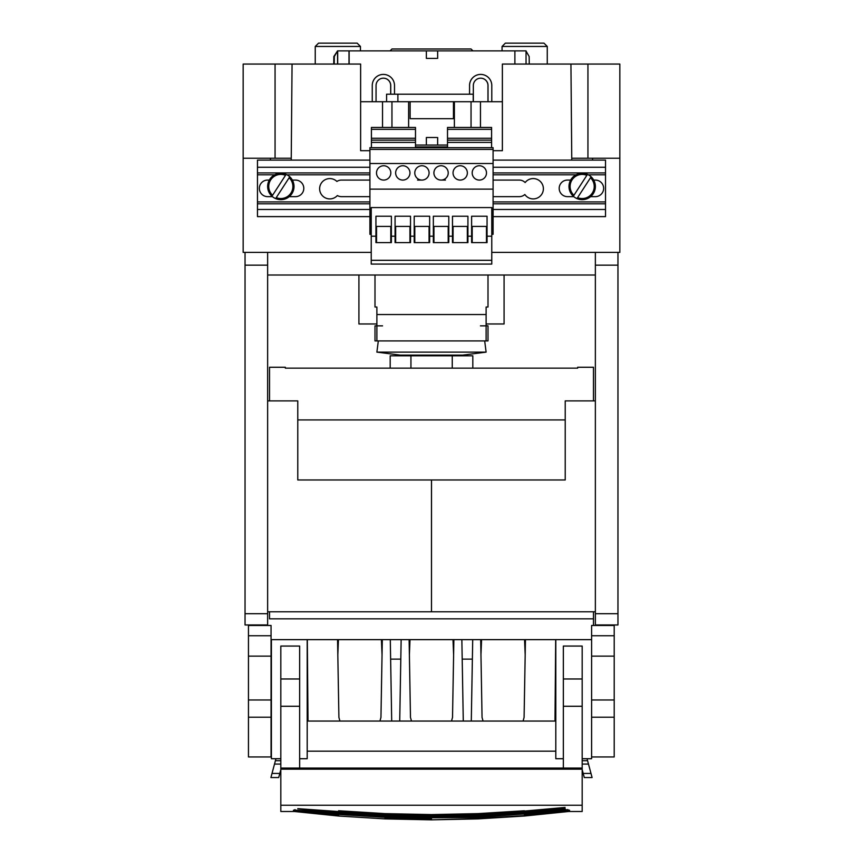 <?xml version="1.0" encoding="UTF-8"?>
<svg xmlns="http://www.w3.org/2000/svg" width="863" height="863" viewBox="0 0 863 863"><rect width="100%" height="100%" fill="white"/><g stroke="black" fill="none" stroke-linecap="round" stroke-linejoin="round"><path stroke-width="1.29" d="M269.526 618.836L269.526 611.781L269.526 618.836L593.474 618.836L593.474 611.781M248.458 656.128L248.458 625.47L271.058 625.47L271.058 656.128L248.458 656.128L248.458 756.948L271.058 756.948L271.058 717.218L248.458 717.218M248.458 699.979L271.058 699.979L271.058 656.128M271.058 699.979L271.058 717.218M271.058 639.645L591.608 639.645L591.597 758.717L582.18 758.717M593.474 625.47L593.474 618.836M269.526 400.896L269.526 367.26L285.34 367.26L285.34 368.145L577.66 368.145L577.66 367.26L577.66 368.145M577.66 367.26L593.474 367.26L593.474 400.896M285.34 368.145L285.34 367.26M591.608 717.218L591.608 756.948L614.208 756.948L614.208 656.128L591.608 656.128L591.608 717.218L614.208 717.218M591.608 635.74L614.208 635.74L614.208 625.47L591.608 625.47L591.608 656.128M614.208 635.74L614.208 656.128M275.944 758.717L270.906 777.552L272.007 773.431L279.806 773.431L280.82 769.623M279.806 773.431L278.706 777.552L270.906 777.552M307.196 639.645L307.196 758.717L299.655 758.717M280.82 758.717L271.403 758.717L271.403 639.645M308.015 721.047L307.304 639.645L308.015 721.047L554.985 721.047L555.696 639.645L554.985 721.047M280.82 706.268L280.82 646.063L299.655 646.063L299.655 768.07L280.82 768.07L280.82 706.268L299.655 706.268M400.799 659.116L390.626 659.116M472.374 659.116L462.201 659.116M481.576 639.645L480.961 654.909M525.179 654.909L524.564 639.645M338.436 639.645L337.821 654.909M382.039 654.909L381.424 639.645M410.001 639.645L409.386 654.909M453.614 654.909L452.999 639.645M555.804 751.177L307.196 751.177M523.086 721.047L524.089 717.412L525.448 639.645M480.691 639.645L482.05 717.412L483.053 721.047M471.295 721.047L472.708 639.645M463.28 721.047L461.856 639.645M451.511 721.047L452.525 717.412L453.873 639.645M409.127 639.645L410.475 717.412L411.489 721.047M399.72 721.047L401.144 639.645M390.292 639.645L391.705 721.047M382.309 639.645L380.95 717.412L379.947 721.047M337.552 639.645L338.911 717.412L339.914 721.047M555.804 639.645L555.804 758.717L563.345 758.717M280.82 805.233L280.82 769.181L299.655 769.181L299.655 768.07L563.345 768.081L563.345 646.063L582.18 646.063L582.18 805.233L280.82 805.233L280.82 811.5L294.402 811.5M587.056 758.717L587.584 760.713L582.18 760.713M584.294 777.552L592.094 777.552L590.993 773.431L592.094 777.552L584.294 777.552L582.18 769.623M582.18 764.057L588.48 764.057L587.584 760.713M588.48 764.057L590.993 773.431L583.194 773.431M280.82 769.181L280.82 768.07M299.655 769.181L582.18 769.181M582.18 805.233L582.18 811.5L568.598 811.5M563.345 769.181L563.345 768.07L582.18 768.07M267.638 400.896L297.778 400.896L297.778 479.968L431.489 479.968L431.489 611.781L431.511 479.968L565.222 479.968L565.222 400.896L595.362 400.896M267.638 611.781L595.362 611.781M267.638 252.395L267.638 613.69L245.038 613.69L245.038 252.395L371.23 252.395M245.038 613.69L245.038 624.963L267.638 624.963L267.638 613.69M267.638 265.157L245.038 265.157M491.77 252.395L617.962 252.395L617.962 265.157L595.362 265.157L595.362 624.963L617.962 624.963L617.962 265.157M617.962 613.69L595.362 613.69M595.362 252.395L595.362 265.157M267.638 275.006L595.362 275.006M391.953 48.986L390.065 50.874L391.953 48.986L471.047 48.986L407.962 48.986M415.491 146.926L447.509 146.926L415.491 146.926M337.099 51.661L333.841 56.516L337.573 50.874L337.573 64.056M526.042 64.056L526.042 50.874L437.66 50.874L437.66 58.404L437.627 50.874L337.573 50.874L334.315 56.516L337.552 50.874M426.365 50.874L426.365 58.404L427.261 58.404M426.365 58.404L436.678 58.404M529.256 64.056L529.159 56.516L526.042 51.079M333.841 56.516L333.744 64.056M334.315 56.516L334.218 64.056M447.509 145.049L437.627 145.049L437.66 137.508L437.627 145.049L415.491 145.049M426.365 145.049L426.365 137.508L427.261 137.508M436.678 137.508L426.365 137.508M480.659 78.177A7.346 7.346 -90 0 1 487.973 85.523L487.973 101.726M390.68 94.196L390.68 85.523A7.346 7.346 -90 0 0 383.366 78.177A7.346 7.346 -90 0 0 376.052 85.523L376.052 101.726M383.388 78.177A7.346 7.346 -90 0 1 390.734 85.523L390.734 94.196M488.026 101.726L488.026 85.523A7.346 7.346 -90 0 0 480.68 78.177A7.346 7.346 -90 0 0 473.334 85.523L473.334 101.726M383.388 74.412L383.366 74.412A11.111 11.111 -90 0 0 372.255 85.523L372.255 101.726L372.255 85.523A11.111 11.111 -90 0 1 383.388 74.412A11.111 11.111 -90 0 1 394.51 85.523L394.51 94.196M469.548 94.196L469.569 85.523A11.111 11.111 -90 0 1 480.68 74.412A11.111 11.111 -90 0 1 491.791 85.523L491.791 101.726M469.569 85.523L469.569 94.196M514.887 50.874L514.887 64.056M349.137 50.874L349.137 64.056M469.548 85.523A11.111 11.111 -90 0 1 480.659 74.412L480.68 74.412M348.997 50.874L348.997 64.056M337.692 50.874L337.692 64.056M371.23 234.315L369.914 234.315L369.914 147.681L493.086 147.681L493.086 149.407L369.914 149.407M493.086 149.407L493.086 234.315L491.77 234.315M493.086 189.116L369.914 189.116M493.086 163.506L369.914 163.506M429.084 172.924A7.152 7.152 0 0 0 421.931 165.761A7.152 7.152 0 0 0 414.779 172.924A7.152 7.152 0 0 0 421.931 180.076A7.152 7.152 0 0 0 429.084 172.924M409.957 172.924A7.152 7.152 0 0 0 402.794 165.761A7.152 7.152 0 0 0 395.642 172.924A7.152 7.152 0 0 0 402.794 180.076A7.152 7.152 0 0 0 409.957 172.924M390.82 172.924A7.152 7.152 0 0 0 383.657 165.761A7.152 7.152 0 0 0 376.505 172.924A7.152 7.152 0 0 0 383.657 180.076A7.152 7.152 0 0 0 390.82 172.924M486.495 172.924A7.152 7.152 0 0 0 479.343 165.761A7.152 7.152 0 0 0 472.18 172.924A7.152 7.152 0 0 0 479.343 180.076A7.152 7.152 0 0 0 486.495 172.924M467.358 172.924A7.152 7.152 0 0 0 460.206 165.761A7.152 7.152 0 0 0 453.043 172.924A7.152 7.152 0 0 0 460.206 180.076A7.152 7.152 0 0 0 467.358 172.924M448.221 172.924A7.152 7.152 0 0 0 441.069 165.761A7.152 7.152 0 0 0 433.906 172.924A7.152 7.152 0 0 0 441.069 180.076A7.152 7.152 0 0 0 448.221 172.924M491.77 260.313L491.77 264.078L371.23 264.078L371.23 260.313L491.77 260.313L491.77 207.573L371.23 207.573L371.23 260.313M371.23 236.203L375.934 236.203L375.934 216.235L391.381 216.235L391.381 236.203L395.071 236.203L395.071 216.235L410.518 216.235L410.518 236.203L414.208 236.203L414.208 216.235L429.655 216.235L429.655 236.203L433.345 236.203L433.345 216.235L448.792 216.235L448.792 236.203L452.482 236.203L452.482 216.235L467.929 216.235L467.929 236.203L471.619 236.203L471.619 216.235L487.056 216.235L487.056 236.203L491.77 236.203M467.929 236.203L467.929 242.611L452.482 242.611L452.482 236.203M448.792 236.203L448.792 242.611L433.345 242.611L433.345 236.203M429.655 236.203L429.655 242.611L414.208 242.611L414.208 236.203M410.518 236.203L410.518 242.611L395.071 242.611L395.071 236.203M391.381 236.203L391.381 242.611L375.934 242.611L375.934 236.203M487.056 236.203L487.056 242.611L471.619 242.611L471.619 236.203M486.473 242.611L486.473 226.408L472.201 226.408L472.201 242.611M467.336 242.611L467.336 226.408L453.064 226.408L453.064 242.611M409.936 242.611L409.936 226.408L395.664 226.408L395.664 242.611M448.199 242.611L448.199 226.408L433.927 226.408L433.927 242.611M429.062 242.611L429.062 226.408L414.801 226.408L414.801 242.611M390.799 242.611L390.799 226.408L376.527 226.408L376.527 242.611M491.586 140.151L447.509 140.151L447.509 127.454L491.586 127.454L491.586 147.681M447.509 140.151L447.509 142.406L491.586 142.406M415.491 127.454L371.414 127.454L371.414 129.321L415.491 129.321L415.491 127.454M415.491 129.321L415.491 140.151L371.414 140.151L371.414 129.321M371.414 140.151L371.414 142.406L415.491 142.406L415.491 140.151M369.914 216.613L257.465 216.613L257.465 209.461L369.914 209.461M369.914 160.108L257.465 160.108L257.465 209.461M493.086 167.271L605.524 167.271L605.524 160.108L493.086 160.108M605.524 167.271L605.524 216.613L493.086 216.613M570.648 180.076L567.487 180.076A8.285 8.285 0 0 0 559.192 188.361A8.285 8.285 0 0 0 567.487 196.645L573.787 196.645M590.562 196.645L595.362 196.645A8.285 8.285 0 0 0 603.647 188.361A8.285 8.285 0 0 0 595.362 180.076L593.701 180.076M369.914 196.635A8.285 8.285 0 0 1 369.342 196.645L341.468 196.645A8.285 8.285 0 0 1 337.357 195.556A10.173 10.173 0 0 1 319.634 188.749A10.173 10.173 0 0 1 336.894 181.457A8.285 8.285 0 0 1 341.468 180.076L369.342 180.076A8.285 8.285 0 0 1 369.914 180.097M269.299 180.076L267.638 180.076A8.285 8.285 0 0 0 259.353 188.361A8.285 8.285 0 0 0 267.638 196.645L272.438 196.645M289.213 196.645L295.513 196.645A8.285 8.285 0 0 0 303.798 188.361A8.285 8.285 0 0 0 295.513 180.076L292.352 180.076M493.086 180.076L519.267 180.076A8.285 8.285 0 0 1 525.157 182.535A10.173 10.173 0 0 1 543.388 188.749A10.173 10.173 0 0 1 524.833 194.499A8.285 8.285 0 0 1 519.267 196.645L493.086 196.645M417.563 180.076L421.931 180.076M441.069 180.076L445.437 180.076M257.465 172.924L369.914 172.924M493.086 172.924L605.524 172.924M257.465 203.808L369.914 203.808M493.086 203.808L605.524 203.808M415.491 147.681L415.491 142.406M371.414 147.681L371.414 142.406M447.509 147.681L447.509 142.406M591.112 176.786A13.182 13.182 0 0 0 575.858 174.909A13.182 13.182 0 0 0 576.98 198.598A13.182 13.182 0 0 0 591.112 176.786L590.486 177.756L591.112 176.786A13.182 13.182 0 0 1 576.98 198.598L590.486 177.756A12.05 12.05 0 0 1 577.606 197.638M586.84 175.362A12.05 12.05 0 0 0 573.938 195.275L587.455 174.402A13.182 13.182 0 0 0 573.312 196.235L573.938 195.275L573.312 196.235M289.763 176.786A13.182 13.182 0 0 0 274.51 174.909A13.182 13.182 0 0 0 275.631 198.598A13.182 13.182 0 0 0 289.763 176.786L289.137 177.756L289.763 176.786A13.182 13.182 0 0 1 275.631 198.598L289.137 177.756A12.05 12.05 0 0 1 276.257 197.638M285.48 175.362A12.05 12.05 0 0 0 272.579 195.275L286.106 174.402A13.182 13.182 0 0 0 271.964 196.235L272.579 195.275L271.964 196.235M502.061 46.451L505.351 43.15L543.97 43.15L547.261 46.451L502.061 46.451L502.061 50.874M315.243 46.451L318.544 43.15L357.153 43.15L360.454 46.451L315.243 46.451L315.243 64.056M486.117 352.126L376.883 352.126L378.318 340.917L376.883 340.917L486.117 340.917L484.682 340.917L486.117 352.126L462.762 355.114L462.762 355.804M376.883 352.126L400.238 355.114L462.762 355.114M472.816 368.145L472.816 355.804L390.184 355.804L390.184 368.145M452.255 355.804L452.255 368.145M410.939 355.804L410.939 368.145M408.62 127.454L408.62 101.726L391.953 101.726L391.953 127.454L391.953 101.726L382.536 101.726L382.536 127.454M408.62 101.726L480.464 101.726L480.464 127.454M471.047 101.726L471.047 127.454L471.047 101.726M480.184 101.726L502.374 101.726M360.626 101.726L382.816 101.726M245.038 252.395L243.161 252.395L243.161 64.056L360.626 64.056L360.626 150.691L369.914 150.691M493.086 150.691L502.374 150.691L502.374 64.056L587.94 64.056L587.94 158.231M571.759 158.231L619.839 158.231L619.839 64.056L587.94 64.056M275.06 158.231L275.06 64.056M454.38 101.726L454.38 127.454M243.161 158.231L291.241 158.231M292.061 64.056L291.23 160.108M270.41 158.231L270.421 160.108M617.962 252.395L619.839 252.395L619.839 158.231M592.59 158.231L592.579 160.108M570.939 64.056L571.77 160.108M504.078 275.006L504.078 323.97L486.117 323.97M358.922 275.006L358.922 323.97L376.883 323.97M374.995 275.006L374.995 307.023L376.883 307.023L376.883 314.553L486.117 314.553L486.117 307.023L488.005 307.023L488.005 275.006M382.536 325.858L374.995 325.858L374.995 340.917L376.883 340.917L376.883 314.553M488.005 325.858L488.005 340.917L488.005 325.858L480.464 325.858M488.005 340.917L486.117 340.917L486.117 314.553M295.092 809.634L294.013 810.109L297.595 810.325L293.452 810.249L293.442 810.972L338.533 815.6L338.674 813.971L385.049 816.84L384.984 818.469L431.5 819.429L431.5 818.286L384.984 817.326L338.63 814.467L295.556 810.141L338.674 813.971L297.778 808.836L338.76 812.935L364.52 814.618L297.778 808.653L342.255 811.803L364.52 814.618L385.081 815.837L431.5 816.786L477.919 815.837L498.48 814.618L431.5 816.603L364.52 814.618L364.596 813.388L342.255 811.803L338.566 810.745L384.995 813.626L431.5 814.586L478.005 813.626L524.434 810.745L520.745 811.803L498.404 813.388L431.5 815.373L364.596 813.388L384.995 813.626L386.84 814.478L431.5 816.603L431.5 814.586M565.082 807.434L498.404 813.388L498.48 814.618L520.745 811.803L565.222 808.653L498.48 814.618L524.24 812.935L565.222 808.836L524.326 813.971L498.48 814.618L476.16 814.478L476.128 813.69M293.452 811.403L338.501 816.02L384.963 818.89L431.5 819.85L478.016 818.469L524.467 815.6L565.405 810.325L524.37 814.467L524.467 815.6L569.558 810.972L569.548 810.249L524.499 816.02L569.548 811.403M338.501 816.02L384.963 818.89M294.013 810.109L338.533 815.6M386.872 813.69L386.84 814.478L364.52 814.618L338.674 813.971L338.76 812.935M338.674 813.971L385.081 815.837L385.049 816.84L431.5 817.79L431.5 816.786M431.5 819.85L478.037 818.89L477.951 816.84L524.326 813.971L478.016 817.326L431.5 817.79L477.951 816.84L477.919 815.837L524.326 813.971L524.24 812.935M342.255 811.803L342.32 811.037L364.596 813.388M524.326 813.971L565.341 809.839L568.987 810.109L524.467 815.6L569.548 810.249M567.444 810.141L565.341 809.839L567.908 809.634M478.037 818.89L524.499 816.02M431.5 816.603L476.16 814.478L478.005 813.626L498.404 813.388M473.215 101.726L473.215 94.196L397.886 94.196L397.886 101.726M473.248 101.726L473.215 94.196M386.592 101.726L386.592 94.196L397.886 94.196M410.13 101.726L410.13 118.673L453.453 118.673L453.463 101.726L453.453 118.673M248.458 635.74L271.058 635.74M297.778 419.925L565.222 419.925M591.608 699.979L614.208 699.979M274.52 764.057L280.82 764.057M275.416 760.713L280.82 760.713M280.82 678.976L299.655 678.976M563.345 678.976L582.18 678.976M563.345 706.268L582.18 706.268M471.047 48.986L472.935 50.874L471.047 48.986M447.509 129.321L491.586 129.321M447.509 138.274L491.586 138.274M415.491 138.274L371.414 138.274M257.465 167.271L369.914 167.271M257.465 174.801L274.704 174.801M286.948 174.801L369.914 174.801M493.086 174.801L576.053 174.801M588.296 174.801L605.524 174.801M257.465 201.92L369.914 201.92M493.086 201.92L605.524 201.92M493.086 209.461L605.524 209.461M338.63 814.467L295.556 810.141M547.261 46.451L547.261 64.056M360.454 46.451L360.454 50.874M400.238 355.114L400.238 355.804"/></g></svg>
